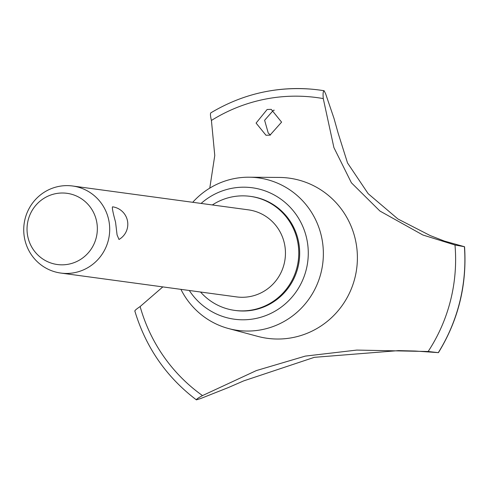 <?xml version="1.0" encoding="UTF-8"?>
<svg xmlns="http://www.w3.org/2000/svg" width="489" height="489" viewBox="0 0 489 489"><rect width="100%" height="100%" fill="white"/><g stroke="black" fill="none" stroke-linecap="round" stroke-linejoin="round"><path stroke-width="0.73" d="M200.533 292.012A57.543 56.284 -82.3 0 0 234.732 310.393L235.637 310.515A57.543 56.284 -82.3 0 0 298.736 242.672A57.543 56.284 -82.3 0 0 251.108 196.474L250.203 196.352A57.543 56.284 -82.3 0 0 212.342 204.958M234.732 310.393A57.543 56.284 -82.3 0 0 297.832 242.55A57.543 56.284 -82.3 0 0 250.203 196.352M180.918 289.354A76.95 75.269 -82.3 0 0 228.546 328.541A76.95 75.269 -82.3 0 0 322.104 239.659A76.95 75.269 -82.3 0 0 249.072 177.207A76.95 75.269 -82.3 0 0 192.727 202.293M189.298 290.49A66.327 64.878 -82.3 0 0 267.727 314.806A66.327 64.878 -82.3 0 0 307.19 241.022A66.327 64.878 -82.3 0 0 264.965 190.838A66.327 64.878 -82.3 0 0 201.101 203.43M228.546 328.541L257.801 336.389A80.826 79.059 -82.3 0 0 356.071 243.033A80.826 79.059 -82.3 0 0 279.36 177.44L249.072 177.207M323.272 98.601C322.838 93.802 323.113 91.18 324.097 90.74L325.643 93.821L333.999 118.393L338.168 133.265L347.532 162.971L368.168 193.687L397.93 218.993L430.204 235.57L444.354 241.065L464.446 246.713L454.978 245.007L422.851 234.995L379.935 211.046L351.414 182.813L333.901 147.58L323.272 98.595A164.365 160.771 -82.3 0 0 211.419 120.453L214.769 155.49L209.781 188.124M162.825 286.896L140.129 306.548A164.365 160.771 -82.3 0 0 202.501 395.589L256.358 370.576L305.277 356.108L356.805 350.081L428.15 351.493L438.425 352.655C458.364 320.161 467.068 284.849 464.55 246.719L464.446 246.713A172.195 168.43 -82.3 0 1 438.333 352.636L415.204 351.035M415.21 351.035L398.517 350.613L314.317 357.337L243.754 380.864M428.15 351.493A164.365 160.771 -82.3 0 0 454.99 245.013M274.274 110.196L273.345 110.337L264.616 120.276L268.253 133.1L270.478 135.031M267.128 109.493L271.23 109.371L281.591 122.134L270.02 135.129L265.979 135.257L256.089 123.081L267.128 109.493M72.616 186.003L248.369 209.842A43.924 42.965 97.7 0 1 284.732 245.111A43.924 42.965 97.7 0 1 236.56 296.902L60.807 273.064A43.924 42.965 97.7 0 1 24.45 237.795A43.924 42.965 97.7 0 1 72.616 186.003A43.924 42.965 97.7 0 1 108.98 221.272A43.924 42.965 97.7 0 1 60.807 273.064M118.998 239.476L117.073 234.903L115.557 222.165C112.935 212.623 111.932 207.507 112.549 206.823L112.543 206.823A17.573 17.573 0 0 1 118.998 239.476M96.761 222.165A35.935 35.147 -82.3 0 0 55.777 193.644A35.935 35.147 -82.3 0 0 27.616 235.674A35.935 35.147 -82.3 0 0 68.601 264.194A35.935 35.147 -82.3 0 0 96.761 222.165M140.135 306.542C136.217 309.176 134.499 310.692 134.988 311.09M211.425 120.465C210.307 115.795 210.142 113.259 210.93 112.855L210.753 112.898C241.725 94.395 275.062 86.467 310.766 89.102A172.195 168.43 -82.3 0 0 265.668 91.632M324.134 90.74A172.195 168.43 -82.3 0 0 319.568 90.055A172.195 168.43 -82.3 0 0 319.549 90.055L319.531 90.055A172.195 168.43 -82.3 0 0 310.766 89.102M324.097 90.74A172.195 168.43 -82.3 0 0 319.531 90.055M243.748 380.864L228.351 387.557L200.514 398.59L196.376 399.849C166.376 377.074 145.856 347.447 134.817 310.973M196.48 399.892C196.113 399.385 198.118 397.948 202.501 395.589M438.297 352.63A172.195 168.43 -82.3 0 0 464.409 246.707"/></g></svg>
